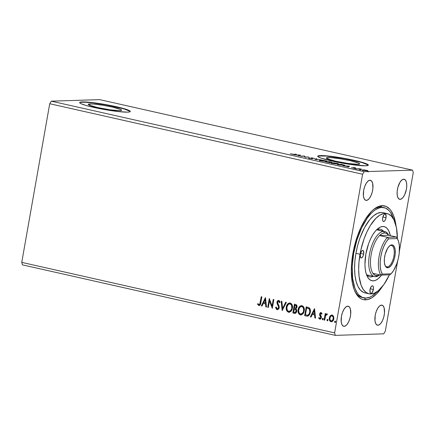 <?xml version="1.0" encoding="UTF-8"?>
<svg xmlns="http://www.w3.org/2000/svg" width="435" height="435" viewBox="0 0 435 435"><rect width="100%" height="100%" fill="white"/><g stroke="black" fill="none" stroke-linecap="round" stroke-linejoin="round"><path stroke-width="0.65" d="M90.007 103.932L89.757 105.352L90.007 103.932L93.976 104.095L102.796 105.232L112.333 107.059L120.712 109.506L121.539 110.311L119.842 110.653A16.911 1.68 -170 0 1 100.98 108.261A16.911 1.68 -170 0 1 88.272 104.356A16.911 1.68 -170 0 1 90.007 103.932A16.911 1.68 -170 0 1 108.87 106.325A16.911 1.68 -170 0 1 121.577 110.229A16.911 1.68 -170 0 1 119.842 110.653L110.234 109.837L97.516 107.527L89.137 105.08L88.305 104.275L90.007 103.932M328.061 157.579L327.811 158.998L328.061 157.579L332.03 157.747L340.85 158.878L350.387 160.705L358.766 163.152L359.598 163.957L357.896 164.305A16.911 1.68 -170 0 1 339.034 161.912A16.911 1.68 -170 0 1 326.326 158.003A16.911 1.68 -170 0 1 328.061 157.579A16.911 1.68 -170 0 1 346.923 159.977A16.911 1.68 -170 0 1 359.631 163.881A16.911 1.68 -170 0 1 357.896 164.305L348.294 163.484L335.575 161.178L327.196 158.731L326.364 157.927L328.061 157.579M368.276 165.273A25.698 2.55 10 0 0 348.359 159.346A25.698 2.55 10 0 0 320.307 155.833L320.35 155.583A25.698 2.55 -170 0 1 349.022 159.221A25.698 2.55 -170 0 1 368.331 165.153A25.698 2.55 -170 0 1 365.694 165.8L368.276 165.273L368.13 164.74L367.015 164.049L358.489 161.336L349.642 159.346L330.426 156.241L322.982 155.61L318.594 155.746L317.773 156.105L317.92 156.638L321.068 158.15L336.407 162.037L351.094 164.555L365.694 165.8A25.698 2.55 -170 0 1 337.027 162.163A25.698 2.55 -170 0 1 317.713 156.23A25.698 2.55 -170 0 1 320.35 155.583L320.307 155.833A25.698 2.55 10 0 0 317.724 156.361M130.223 111.626A25.698 2.55 10 0 0 110.305 105.7A25.698 2.55 10 0 0 82.253 102.181L82.297 101.931A25.698 2.55 -170 0 1 110.963 105.569A25.698 2.55 -170 0 1 130.277 111.507A25.698 2.55 -170 0 1 127.64 112.148L129.402 111.985L130.223 111.626L130.076 111.094L126.922 109.582L111.583 105.694L92.372 102.595L84.928 101.959L80.535 102.1L79.714 102.459L79.866 102.992L80.981 103.682L85.891 105.417L98.353 108.386L117.564 111.49L127.64 112.148A25.698 2.55 -170 0 1 98.973 108.511A25.698 2.55 -170 0 1 79.659 102.578A25.698 2.55 -170 0 1 82.297 101.931L82.253 102.181A25.698 2.55 10 0 0 79.67 102.709M377.944 325.249A10.277 4.388 -77.3 0 1 377.46 325.206A10.277 4.388 -77.3 0 1 375.323 314.766A10.277 4.388 -77.3 0 1 381.495 305.104L379.635 305.925L377.792 308.154L376.237 311.455L375.215 315.321L374.986 320.894L375.742 323.635L377.096 325.086L378.858 325.032L380.745 323.477L382.474 320.655L383.79 317.006L384.48 313.075L384.159 307.953L383.083 305.816L381.495 305.104A10.277 4.388 -77.3 0 1 381.979 305.152A10.277 4.388 -77.3 0 1 384.116 315.592A10.277 4.388 -77.3 0 1 377.944 325.249L377.004 325.037L377.944 325.249M366.379 200.404A10.277 4.388 -77.3 0 1 365.895 200.361A10.277 4.388 -77.3 0 1 363.758 189.921A10.277 4.388 -77.3 0 1 369.929 180.259L368.07 181.08L366.226 183.309L364.671 186.61L363.649 190.476L363.421 196.044L364.177 198.784L365.53 200.241L367.292 200.182L369.179 198.626L370.908 195.81L372.224 192.156L372.915 188.225L372.594 183.108L371.517 180.971L369.929 180.259A10.277 4.388 -77.3 0 1 370.413 180.302A10.277 4.388 -77.3 0 1 372.55 190.742A10.277 4.388 -77.3 0 1 366.379 200.404L365.438 200.192L366.379 200.404M400.146 199.333A10.277 4.388 -77.3 0 1 399.662 199.29A10.277 4.388 -77.3 0 1 397.525 188.85A10.277 4.388 -77.3 0 1 403.696 179.187L401.842 180.008L399.993 182.238L397.851 187.436L397.16 191.367L397.193 194.978L397.943 197.718L399.303 199.17L401.059 199.116L402.946 197.561L404.68 194.739L406.426 189.122L406.763 185.277L406.361 182.037L405.284 179.9L403.696 179.187A10.277 4.388 -77.3 0 1 404.18 179.231A10.277 4.388 -77.3 0 1 406.317 189.671A10.277 4.388 -77.3 0 1 400.146 199.333L399.205 199.121L400.146 199.333M344.172 326.321A10.277 4.388 -77.3 0 1 343.693 326.277A10.277 4.388 -77.3 0 1 341.551 315.837A10.277 4.388 -77.3 0 1 347.728 306.175L345.868 306.996L344.025 309.225L342.47 312.526L341.448 316.392L341.219 321.965L341.975 324.7L343.329 326.158L345.085 326.098L346.978 324.543L348.707 321.726L350.023 318.072L350.713 314.141L350.392 309.024L349.316 306.887L347.728 306.175A10.277 4.388 -77.3 0 1 348.212 306.218A10.277 4.388 -77.3 0 1 350.349 316.658A10.277 4.388 -77.3 0 1 344.172 326.321L343.237 326.109L344.172 326.321M380.342 207.065A46.257 19.744 102.7 0 0 373.007 209.964A46.257 19.744 -77.3 0 1 380.342 207.065A46.257 19.744 -77.3 0 1 382.517 207.272A46.257 19.744 -77.3 0 1 383.306 207.49A46.257 19.744 102.7 0 0 380.342 207.065L382.24 205.663L380.342 207.065M363.769 297.883A46.257 19.744 -77.3 0 1 353.677 253.398A46.257 19.744 -77.3 0 1 384.105 207.631A46.257 19.744 -77.3 0 1 393.642 219.305L390.538 212.476L389.075 210.627L385.731 208.169L381.93 207.424L379.907 207.707L375.704 209.561L373.567 211.122L371.436 213.079L367.26 218.12L361.528 228.103L356.869 240.212L353.677 253.398L352.921 253.224L353.677 253.398L352.225 266.53L352.649 278.471L354.906 288.204L357.336 293.032L358.799 294.881L362.143 297.339L365.944 298.084L370.049 297.089L372.17 295.947L377.39 291.423A46.257 19.744 -77.3 0 1 363.769 297.883L362.181 297.524A46.257 19.744 -77.3 0 1 354.742 291.01A46.257 19.744 102.7 0 0 362.98 297.665M365.634 299.846A48.057 20.51 -77.3 0 1 355.178 291.956A48.057 20.51 -77.3 0 1 353.927 248.244A48.057 20.51 -77.3 0 1 373.806 209.295A48.057 20.51 -77.3 0 1 382.24 205.663L377.971 206.696L373.551 209.501L371.338 211.535L364.921 219.925L361.05 227.146L357.668 235.351L353.802 248.804L351.67 262.599L351.311 271.391L352.399 283.147L354.166 289.579L356.689 294.604L359.881 298.013L361.686 299.073L363.611 299.688L367.738 299.557L372.099 297.627L376.536 293.973L382.24 286.708A48.057 20.51 -77.3 0 1 365.634 299.846L364.53 298.019L365.634 299.846M334.624 332.884L21.75 262.376L49.726 103.72L362.6 174.228L334.624 332.884L335.303 335.369L383.703 333.835L385.274 331.28L397.672 260.973L385.274 331.28L383.703 333.835L335.303 335.369L22.43 264.855L335.303 335.369L334.624 332.884L362.6 174.228L49.726 103.72L51.297 101.165L99.697 99.631L412.57 170.145L364.166 171.673L51.297 101.165L364.166 171.673L362.6 174.228L364.166 171.673L412.57 170.145L99.697 99.631L51.297 101.165L49.726 103.72L21.75 262.376L334.624 332.884M268.341 307.474L269.493 300.917L272.305 308.366L273.86 299.552L273.251 299.416L272.092 305.99L269.281 298.519L267.732 307.333L268.341 307.474L269.493 300.917L272.305 308.366L273.86 299.552L273.251 299.416L272.092 305.99L269.281 298.519L267.732 307.333L268.341 307.474M282.174 310.59L286.377 302.374L285.708 302.222L282.603 308.475L281.853 301.352L281.184 301.205L282.174 310.59L286.377 302.374L285.708 302.222L282.603 308.475L281.853 301.352L281.184 301.205L282.174 310.59M295.001 313.396L294.446 313.358C295.718 313.423 296.491 312.727 296.757 311.275L295.903 308.741L296.974 307.034C297.214 305.642 296.73 304.777 295.534 304.435L294.413 304.185L292.858 312.999L295.582 313.205L296.757 311.275L296.692 309.851L295.903 308.741L296.844 307.55L296.953 305.74L296.273 304.717L294.413 304.185L292.858 312.999L294.625 304.234L292.858 312.999L294.892 313.401M306.501 316.071L308.089 316.055L309.334 314.983L310.128 313.227L310.427 310.726L309.976 308.801L309.356 307.958L306.213 306.844L304.658 315.658L307.414 316.174L310.296 312.46C310.71 310.677 310.356 309.138 309.247 307.86L306.213 306.844L304.658 315.658L306.425 306.892L304.881 315.652L306.501 316.071M331.552 321.748L330.986 321.71C332.563 321.666 333.504 320.726 333.808 318.898L333.623 316.473L332.166 315.043L330.328 315.739L329.681 316.724L329.262 318.469L329.491 320.198L330.219 321.334L331.252 321.748L332.025 321.623L333.215 320.508L333.884 318.284L333.384 315.979L331.91 315.005L330.328 315.739L332.389 315.032M326.919 313.858L325.668 314.679L325.837 313.733L325.222 313.597L324.091 320.035L324.7 320.176L325.652 315.609L326.136 314.837L326.93 314.804L327.343 314.184L326.538 313.88L325.668 314.679L325.837 313.733L325.222 313.597L324.091 320.035L325.44 313.646L324.091 320.035L324.7 320.176L325.565 315.821L327.343 314.184L326.739 313.842M321.802 314.179L320.916 313.33L321.574 314.184L322.03 313.711L321.014 312.531L319.926 313.021L319.573 314.994L320.731 317.496L320.133 318.338L319.551 318.246L319.083 317.501L318.703 318.219L320.029 319.198L321.16 318.23L321.318 316.56L320.171 314.065L320.774 313.32L321.574 314.184L322.03 313.711L320.997 312.499M258.809 305.56L259.26 305.587L258.809 305.56C260.103 305.375 260.772 304.456 260.81 302.798L261.859 296.849L261.245 296.708L259.733 304.266L258.863 304.625L257.922 303.597L257.493 304.206L258.923 305.582L260.304 304.717L261.859 296.849L261.245 296.708L260.212 302.575C260.206 303.695 259.793 304.391 258.966 304.658L257.922 303.597L257.493 304.206L259.135 305.593M314.451 308.703L310.356 316.941L311.02 317.093L312.335 314.451L314.559 314.951L314.88 317.963L315.544 318.11L314.554 308.725L310.356 316.941L311.02 317.093L312.335 314.451L314.559 314.951L314.88 317.963L315.544 318.11L314.451 308.703M323.009 318.344L322.476 319.1L322.868 319.823L322.264 318.98L322.645 319.828L323.281 319.208L322.906 318.36L322.264 318.98L322.438 319.709L322.879 319.807L323.243 318.692L322.786 318.349L322.297 318.855L323.129 318.355M335.32 321.117L334.787 321.878L335.178 322.596L334.575 321.753L335.146 322.596L335.592 321.982L335.211 321.133L334.575 321.753L335.015 322.612L335.521 322.232L335.554 321.47L335.097 321.128L334.607 321.628L335.439 321.128M327.691 319.399L327.169 320.029L327.55 320.878L326.946 320.035L327.517 320.878L327.963 320.263L327.582 319.415L326.93 320.165L327.441 320.894L327.925 319.747L327.468 319.404L326.973 319.91L327.811 319.41M301.031 314.973L300.357 314.924L300.917 314.978L304.217 310.971C304.701 308.437 303.945 306.664 301.939 305.647C299.78 305.783 298.502 307.115 298.106 309.638L298.1 312.042L299.084 314.179L301.08 314.967L302.956 313.836L303.771 312.509L304.315 310.166L304.016 307.757L303.228 306.392L301.76 305.615L300.145 306.028L298.85 307.496L298.106 309.638L301.52 305.593M289.226 312.314L288.552 312.265L289.112 312.319L292.412 308.312C292.902 305.778 292.146 304.005 290.14 302.988C287.981 303.124 286.703 304.456 286.301 306.979L286.295 309.383L287.285 311.514L289.28 312.308L291.156 311.177L291.972 309.851L292.516 307.507L292.217 305.098L291.428 303.733L289.96 302.956L288.345 303.369L287.051 304.837L286.301 306.979L289.721 302.934M277.535 309.709L278.492 309.16L279.243 307.257L278.938 305.631L277.671 303.195L277.66 302.069L278.52 301.314L279.477 302.7L280.048 302.265L279.634 301.134L278.59 300.4L277.579 300.873L276.954 302.515L277.16 303.82L278.541 306.615L278.514 307.828L277.34 308.79L276.796 308.507L276.236 307.018L275.659 307.355L276.258 309.095L277.329 309.676L275.882 307.349L277.1 309.682L277.644 309.709M265.415 297.649L261.321 305.892L261.984 306.039L263.3 303.402L265.524 303.902L265.845 306.909L266.508 307.061L265.519 297.671L261.321 305.892L261.984 306.039L263.3 303.402L265.524 303.902L265.845 306.909L266.508 307.061L265.415 297.649M399.406 251.136L413.25 172.624L412.57 170.145L413.25 172.624L399.406 251.136M362.877 169.862L362.817 170.194L362.877 169.862C362.045 169.884 362.301 170.063 363.638 170.411L367.765 170.814L364.492 169.96L362.502 169.906L363.154 170.297L367.483 170.863L367.787 170.705L367.075 170.428L364.492 169.96L362.426 169.96L362.339 170.466M356.765 168.851L361.735 169.242L359.647 168.758L356.765 168.851L361.735 169.242L359.647 168.758L356.765 168.851M355.466 167.807L353.448 167.573L354.003 167.959L353.66 167.997L351.513 167.578L354.133 168.133L354.742 168.079L354.074 167.714L355.558 167.823L353.552 167.567L353.872 168.002L351.513 167.578L354.498 168.138L354.172 167.703L355.466 167.807M339.18 164.887L344.835 165.392L341.274 164.348L337.337 164.474L344.139 165.512L344.226 165.05L341.274 164.348L337.337 164.474L339.18 164.887M331.448 162.385C332.057 162.358 331.774 162.211 330.595 161.94L325.538 161.809L330.187 162.554L329.866 162.244L331.758 162.309L329.474 161.689L325.538 161.809L330.111 162.554L329.866 162.244L331.758 162.315M314.853 159.406L321.438 159.873L315.853 159.384L316.914 158.857L316.25 158.704L314.853 159.406L321.438 159.873L315.853 159.384L316.914 158.857L316.25 158.704L314.853 159.406M301.02 156.285L303.951 156.192L304.984 157.182L308.926 157.057L305.375 157.013L304.348 156.024L300.406 156.149L303.951 156.192L304.984 157.182L308.926 157.057L305.375 157.013L304.348 156.024L301.02 156.285M293.69 154.294L290.384 153.8L293.337 154.436L296.311 154.213L293.663 154.441L290.384 153.8L294.261 154.436L296.311 154.213L293.69 154.294M300.482 155.154L294 154.702L296.741 154.996L298.97 155.502L298.524 155.725L299.188 155.871L300.585 155.175L294 154.702L296.741 154.996L298.97 155.502L298.524 155.725L299.188 155.871L300.482 155.154M308.796 157.845L311.329 158.547L312.721 158.585L312.194 157.997L314.766 158.519L311.743 157.861L311.275 157.932L311.944 158.476L308.796 157.845L309.72 158.275L312.46 158.617L312.194 157.997L314.766 158.519L311.563 157.861L311.281 157.948L311.857 158.481L308.796 157.845L308.681 158.394M320.16 160.102C319.013 160.129 319.35 160.379 321.171 160.852L326.288 161.472C327.463 161.445 327.12 161.195 325.266 160.711L319.556 160.308L321.927 161.01L326.098 161.477L326.935 161.352L326.255 160.966L322.232 160.216L320.16 160.102L320.078 160.564L320.16 160.102L319.524 160.238L319.437 160.743M331.965 162.761C330.812 162.788 331.149 163.038 332.971 163.511L338.087 164.136C339.262 164.109 338.925 163.854 337.065 163.37L331.965 162.761L331.416 163.016L338.087 164.136L338.734 164.011L338.055 163.625L334.031 162.875L331.965 162.761L331.883 163.223L331.965 162.761L331.329 162.897L331.236 163.402M349.517 166.203L343.036 165.757L348.005 166.551L347.56 166.774L348.223 166.926L349.62 166.224L343.036 165.757L348.005 166.551L347.56 166.774L348.223 166.926L349.517 166.203M355.112 168.405L356.221 168.601L355.292 168.53M359.794 169.46L360.898 169.655L359.973 169.585M367.423 171.178L368.532 171.374L367.602 171.303M22.43 264.855L21.75 262.376L22.43 264.855M396.051 226.037L393.708 215.929L391.179 210.91L389.662 208.99L386.188 206.435L382.24 205.663A48.057 20.51 -77.3 0 1 396.002 225.64M130.027 111.344L124.002 108.919L106.646 105.009L92.329 102.845L84.885 102.214L80.491 102.35M368.086 164.99L362.056 162.57L344.705 158.655L326.342 156.083L318.545 156.002M298.916 155.812L298.97 155.502L298.916 155.812M299.155 155.866L299.579 155.192L299.041 155.839L299.111 155.431L297.404 155.045L299.579 155.192L299.155 155.866M304.261 156.524L304.473 156.051L304.386 156.556L304.968 157.176L304.266 156.529M309.388 158.487L309.492 157.948M312.042 158.432L311.955 158.933M311.194 158.438L311.476 158.367M311.563 157.861L311.281 157.948M312.352 158.617L312.412 158.28L312.352 158.617M312.46 158.617L312.412 158.28M315.631 159.476L316.25 158.704L316.191 159.215L315.631 159.476M326.288 161.472L326.941 161.331M326.163 161.472L325.837 161.38M324.885 160.732C326.342 161.113 326.603 161.314 325.674 161.336L321.552 160.836C320.111 160.461 319.85 160.259 320.774 160.238L325.793 160.977L326.179 161.173L325.929 161.32L323.683 161.206L320.35 160.287L324.885 160.732M326.114 161.728L326.201 161.222L325.674 161.336M320.165 160.852L320.258 160.346L320.774 160.238M329.812 162.554L329.866 162.244L329.812 162.554M330.111 162.554L329.866 162.244M329.681 161.836L330.812 162.358L328.403 161.978L331.002 162.228L328.42 161.88L329.681 161.836M330.937 162.712L330.834 162.244M328.012 161.891L329.48 162.538L326.533 162.037L328.012 161.891L329.502 162.418L326.549 161.934L328.012 161.891M338.087 164.136L338.74 163.995M337.968 164.131L337.642 164.038M336.69 163.391C338.142 163.772 338.408 163.973 337.478 163.995L333.357 163.495C331.91 163.12 331.649 162.918 332.574 162.897L337.419 163.582L337.984 163.832L337.729 163.979L335.488 163.864L332.15 162.946L336.69 163.391M337.913 164.386L338 163.881L337.478 163.995M331.97 163.511L332.057 163.011L332.574 162.897M344.139 165.512C345.042 165.507 345.069 165.354 344.226 165.05L344.139 165.512C345.042 165.507 345.069 165.354 344.226 165.05M338.348 164.599L341.48 164.495L343.53 164.985C344.27 165.24 344.27 165.371 343.53 165.376L338.332 164.696L341.48 164.495L343.53 164.985C344.27 165.24 344.27 165.371 343.53 165.376L338.348 164.599M347.951 166.861L348.005 166.551L347.951 166.861M348.19 166.915L348.614 166.246L348.076 166.893L348.147 166.48L346.439 166.094L348.614 166.246L348.19 166.915M354.057 167.747L353.992 168.122L354.172 167.703M353.916 168.475L353.872 168.002M367.352 170.868L367.787 170.705M366.259 170.33C367.216 170.585 367.379 170.716 366.743 170.732L363.986 170.4C363.013 170.145 362.85 170.009 363.486 169.998L366.868 170.498L365.242 170.623L363.198 170.031L366.259 170.33M363.035 170.585L363.486 169.998M299.111 155.431L297.404 155.045L299.579 155.192L299.111 155.431M343.53 164.985L344.085 165.273L343.53 165.376M348.147 166.48L346.439 166.094L348.614 166.246L348.147 166.48M367.015 171.156L367.107 170.65L366.743 170.732M406.681 185.892L406.823 185.484M259.037 305.555L257.493 304.206L258.031 303.755L257.716 304.201L257.955 304.641L259.037 305.555M259.189 304.647C260.016 304.38 260.434 303.69 260.44 302.564L260.054 304.092L259.347 304.663M315.538 318.05L314.88 317.963L314.788 314.945L312.335 314.451L314.788 314.945L315.103 317.952L315.538 318.05M311.047 317.039L310.356 316.941L314.576 308.904L310.579 316.936L311.047 317.039M314.684 313.983L314.124 310.84L314.684 313.983L314.353 310.829L314.462 313.988L312.754 313.602L314.124 310.84L312.754 313.602L314.684 313.983M320.024 318.36L320.954 317.49L319.801 318.366L319.083 317.501L318.627 318.018L319.73 319.17C320.633 319.165 321.171 318.637 321.345 317.599L321.318 316.56L320.214 314.679L320.171 314.065L321.025 313.309M319.73 319.17L320.22 319.192M318.855 318.012L319.149 317.67L318.855 318.012M320.693 316.849L320.731 317.496L320.916 316.843L320.16 316.038L320.693 316.849M319.573 314.994L320.383 316.033L319.573 314.994L319.779 313.95L319.573 314.994M321.014 312.531L319.779 313.95L321.242 312.52M320.97 312.499L320.062 313.151L319.736 314.467L320.976 317.327M320.954 317.49L320.193 318.371M321.139 313.32L321.748 314.043M322.563 318.724L322.797 318.349M326.951 313.836L325.891 314.674L327.142 313.853M327.158 314.799L326.783 314.614M324.711 320.116L324.314 320.029L324.711 320.116M326.723 314.619L327.038 314.69M326.761 313.874L326.419 314.065M332.166 315.043L331.742 315M330.986 321.71L331.214 321.704C329.773 320.981 329.219 319.709 329.556 317.882L329.333 317.887C328.996 319.714 329.545 320.986 330.986 321.71L331.666 321.748M330.328 315.739L329.333 317.887L330.328 315.739M331.883 314.994L330.192 316.201M331.388 315.114L330.943 315.37M329.909 316.713L329.491 318.463L329.719 320.193L330.448 321.329L331.475 321.742M331.35 320.91C332.519 320.845 333.21 320.127 333.422 318.757L333.199 318.763C332.987 320.133 332.296 320.851 331.127 320.916C330.067 320.35 329.676 319.388 329.942 318.034C330.16 316.658 330.85 315.924 332.025 315.832L332.025 315.832C333.074 316.424 333.466 317.403 333.199 318.763L333.422 318.757C333.688 317.398 333.297 316.419 332.248 315.826L333.161 316.615L333.476 318.322L333.183 319.589L332.122 320.823M331.688 315.843L332.15 315.81M331.421 320.948L330.203 320.155L329.888 318.463L330.622 316.462L331.823 315.805L332.938 316.62L333.253 318.328L332.53 320.323L331.421 320.948M327.245 319.779L327.479 319.404M307.529 316.169L307.839 316.153M306.887 307.877L309.182 308.763L309.986 310.585L309.557 313.575L307.98 315.174C309.106 314.668 309.747 313.711 309.916 312.314C310.253 310.851 309.948 309.617 309.002 308.611L306.887 307.877M309.35 308.942L309.622 309.35M307.757 315.185L305.43 314.891L306.664 307.888L308.681 308.551L309.502 309.584L309.758 311.824L309.084 314.081L307.757 315.185L305.43 314.891L306.664 307.888L308.779 308.616C309.725 309.622 310.03 310.856 309.687 312.325L309.687 312.325C309.524 313.722 308.877 314.674 307.757 315.185L307.692 315.212M301.939 305.647L301.406 305.593M298.106 309.638C297.632 312.14 298.383 313.901 300.357 314.924L300.58 314.918C298.606 313.896 297.855 312.134 298.328 309.633L298.106 309.638M301.803 305.587L299.829 306.468L298.633 308.469L298.225 311.237L298.867 313.543M300.112 306.213L299.829 306.468M299.247 314.097L300.944 314.967M301.89 306.523L303.412 307.681L303.913 310.182L302.825 313.146L301.303 314.043M301.45 306.523L301.743 306.512M301.808 306.555C303.391 307.398 303.989 308.823 303.603 310.835L303.831 310.824C304.217 308.817 303.619 307.387 302.031 306.55L301.509 306.517L302.82 307.181L303.451 308.268L303.603 310.835C303.287 312.874 302.249 313.934 300.493 314.016C298.927 313.184 298.334 311.77 298.714 309.774C299.035 307.741 300.063 306.67 301.808 306.555L301.618 306.512M301.047 314.054L299.949 313.798L299.128 312.896L298.633 310.411L299.53 307.703L300.438 306.827L301.52 306.517M300.721 314.005C302.472 313.929 303.51 312.868 303.831 310.824L302.39 313.379L300.493 314.016M294.446 313.358L293.081 312.993L295.082 313.396M295.066 312.455L296.371 311.134L295.691 309.339L294.511 309.024L295.468 309.345L296.148 311.139L294.941 312.46L293.625 312.232L294.43 308.948L295.789 309.41L296.371 310.356L296.104 311.846L295.006 312.45M296.588 306.903L296.017 307.991L295.474 308.181L296.588 306.903L295.495 305.37L296.365 306.914L295.245 308.192L294.364 308.051L294.865 305.223L296.273 305.615L296.621 306.648M295.354 308.181L294.364 308.051L294.865 305.223L296.045 305.62L296.398 306.392L296.126 307.594L295.251 308.192M290.14 302.988L289.607 302.934M286.301 306.979C285.833 309.481 286.583 311.242 288.552 312.265L288.78 312.254C286.806 311.237 286.056 309.475 286.529 306.974L286.301 306.979M290.004 302.929L288.03 303.809L286.828 305.81L286.42 308.578L287.062 310.884M288.313 303.554L288.03 303.809M287.448 311.438L289.139 312.308M290.091 303.864L291.695 305.18L292.108 307.523L291.02 310.487L289.503 311.384M289.65 303.864L289.944 303.853M290.009 303.896C291.591 304.739 292.19 306.164 291.803 308.176L292.026 308.165C292.412 306.158 291.814 304.728 290.232 303.891L289.71 303.858L291.02 304.522L291.651 305.609L291.803 308.176C291.483 310.215 290.449 311.275 288.693 311.357C287.122 310.525 286.529 309.111 286.915 307.115C287.231 305.082 288.264 304.011 290.009 303.896L289.819 303.853M289.248 311.389L288.144 311.139L287.328 310.237L286.834 307.752L287.725 305.044L288.633 304.168L289.715 303.858M288.916 311.346C290.672 311.27 291.711 310.209 292.026 308.165L290.591 310.721L288.693 311.357M282.38 310.405L281.418 301.254L282.38 310.405M282.826 308.469L285.909 302.271L282.826 308.469M277.443 308.763L278.813 307.518L277.22 308.768L276.236 307.018L275.659 307.355L276.252 307.132L275.882 307.349L276.296 308.774L277.709 309.704M278.77 306.61L277.78 304.984L278.77 306.61L278.813 307.518L278.541 306.615L278.813 307.518L278.498 308.295L277.22 308.768M277.073 303.576L278.003 304.973L277.073 303.576L277.22 302.156L277.073 303.576M277.1 309.682C278.253 309.666 278.955 308.997 279.199 307.675L277.612 302.265L278.835 301.319L279.422 301.868L279.7 302.689L278.612 301.33L279.477 302.7L280.048 302.265L278.721 300.395M278.775 300.427C277.78 300.438 277.187 301.02 276.997 302.162L277.22 302.156C277.416 301.009 278.008 300.433 279.004 300.416M278.628 300.4L277.802 300.868M277.427 301.46L277.296 303.57L278.699 306.387M268.351 307.42L267.732 307.333L269.472 298.72L267.955 307.327L268.351 307.42M272.315 305.984L273.468 299.465L272.315 305.984M272.343 308.181L269.493 300.917L272.343 308.181M266.503 307.001L265.845 306.909L265.752 303.896L263.3 303.402L265.752 303.896L266.068 306.903L266.503 307.001M262.011 305.99L261.321 305.892L265.54 297.855L261.544 305.887L262.011 305.99M265.649 302.934L265.089 299.786L265.649 302.934L265.317 299.78L265.426 302.939L263.719 302.553L265.089 299.786L263.719 302.553L265.649 302.934M331.519 320.938L331.127 320.916M294.511 309.024L295.664 309.492L296.143 310.362L295.882 311.857L295.088 312.455L293.625 312.232L294.207 308.953L294.511 309.024M363.665 254.127A3.855 1.648 -77.3 0 1 361.132 257.944A3.855 1.648 -77.3 0 1 360.289 254.236L361.594 251.071L362.643 250.402L363.241 250.674L363.763 253.393L363.285 255.579L362.36 257.292L361.311 257.96L360.484 257.351L360.289 254.236A3.855 1.648 -77.3 0 1 362.823 250.424A3.855 1.648 -77.3 0 1 363.665 254.127L360.474 253.409L363.665 254.127M386.035 217.734A3.855 1.648 -77.3 0 1 383.496 221.551A3.855 1.648 -77.3 0 1 382.659 217.843L383.958 214.678L385.013 214.009L385.606 214.276L386.133 217L385.649 219.186L384.73 220.898L383.681 221.567L383.083 221.301L382.572 219.931L382.659 217.843A3.855 1.648 -77.3 0 1 385.192 214.025A3.855 1.648 -77.3 0 1 386.035 217.734L382.844 217.016L386.035 217.734M373.377 289.509A3.855 1.648 -77.3 0 1 370.843 293.32A3.855 1.648 -77.3 0 1 370 289.612L371.305 286.447L372.012 285.866L372.953 286.051L373.464 287.415L373.377 289.509L372.072 292.673L371.022 293.337L370.196 292.733L370 289.612A3.855 1.648 -77.3 0 1 372.539 285.8A3.855 1.648 -77.3 0 1 373.377 289.509L370.185 288.786L373.377 289.509M366.411 274.414A24.414 10.418 102.7 0 0 373.241 276.307A24.414 10.418 -77.3 0 1 369.701 276.829A24.414 10.418 -77.3 0 1 366.406 274.414M381.566 275.083A27.753 11.848 -77.3 0 1 367.183 276.317A27.753 11.848 -77.3 0 1 365.862 254.062L368.619 243.622L370.571 238.886L372.811 234.715L375.253 231.273L377.797 228.696L380.348 227.075L382.811 226.477L385.095 226.923L387.101 228.397L388.76 230.844L390.364 235.661A27.753 11.848 -77.3 0 0 377.944 228.576A27.753 11.848 -77.3 0 0 365.862 254.062L364.949 264.436L365.248 269.107L366.031 273.18L367.276 276.502L368.934 278.949L370.941 280.423L373.219 280.874L375.688 280.276L378.238 278.656L381.566 275.083M367.57 275.714A24.414 10.418 102.7 0 0 368.706 275.284M387.058 213.563L382.974 212.644A41.118 17.552 102.7 0 0 355.928 253.328L360.006 254.247A41.118 17.552 -77.3 0 1 387.058 213.563A41.118 17.552 -77.3 0 1 397.378 238.625L396.448 227.674L393.931 219.854L391.473 216.228L388.498 214.042L385.122 213.378L383.322 213.628L379.586 215.281L375.791 218.408L370.305 225.586L366.988 231.763L364.095 238.782L360.789 250.294L358.967 262.093L358.657 269.618L359.098 276.535L361.099 285.186L363.263 289.476L365.993 292.396L369.179 293.832L370.914 293.968L374.562 293.081L378.347 290.683L383.953 284.457L389.39 274.833A41.118 17.552 -77.3 0 1 368.978 293.788A41.118 17.552 -77.3 0 1 360.006 254.247L355.928 253.328L357.657 245.454L360.017 237.863L364.519 227.635L369.837 219.566L373.611 215.749L377.39 213.346L381.044 212.459L382.773 212.601M365.101 292.907L363.453 292.385L360.479 290.199L358.021 286.573L356.178 281.652L355.014 275.616L354.579 268.7L354.884 261.174L355.928 253.328A41.118 17.552 102.7 0 0 364.894 292.869L368.978 293.788M378.526 229.756L378.874 230.158A24.414 10.418 102.7 0 0 378.037 229.283M376.427 229.963A24.414 10.418 -77.3 0 1 380.435 229.196A24.414 10.418 -77.3 0 1 383.409 231.181A24.414 10.418 102.7 0 0 376.427 229.963M391.016 245.476A10.924 4.66 102.7 0 0 389.428 246.052A10.924 4.66 -77.3 0 1 391.016 245.476A10.924 4.66 -77.3 0 1 391.527 245.525A10.924 4.66 -77.3 0 1 393.8 256.617A10.924 4.66 -77.3 0 1 387.237 266.883L387.786 267.791A11.691 4.992 -77.3 0 1 385.241 265.872A11.691 4.992 -77.3 0 1 384.937 255.236A11.691 4.992 -77.3 0 1 389.776 245.759A11.691 4.992 -77.3 0 1 391.826 244.872L391.016 245.476L391.826 244.872L392.789 245.063L394.333 246.716L395.187 249.831L395.225 253.937L394.436 258.406L392.941 262.561L390.973 265.769L388.825 267.536L386.824 267.601L385.279 265.948L384.426 262.832L384.388 258.727L385.176 254.257L387.612 248.341L389.711 245.808L391.826 244.872A11.691 4.992 -77.3 0 1 394.926 256.171A11.691 4.992 -77.3 0 1 387.786 267.791L387.237 266.883A10.924 4.66 -77.3 0 1 386.726 266.834A10.924 4.66 -77.3 0 1 385.057 265.453A10.924 4.66 102.7 0 0 387.237 266.883L386.242 266.655L387.237 266.883A10.924 4.66 102.7 0 0 393.909 256.025A10.924 4.66 102.7 0 0 391.016 245.476M397.829 239.56L397.198 238.255A21.842 9.325 102.7 0 0 396.508 237.048L387.503 237.331L379.565 235.542L388.569 235.259L396.508 237.048L397.275 238.565A20.559 8.776 -77.3 0 1 397.829 239.56A20.559 8.776 -77.3 0 1 391.06 273.822L382.338 274.099L391.06 273.822L393.539 270.57L396.72 263.904L398.259 258.722L399.205 253.371L399.368 245.851L398.634 241.691L397.275 238.565L388.553 238.842L386.073 242.088L383.855 246.346L382.055 251.305L380.804 256.617L380.185 261.908L380.244 266.807L380.978 270.967L382.338 274.099L380.842 275.105L372.904 273.316L380.842 275.105A21.842 9.325 -77.3 0 1 379.108 256.378A21.842 9.325 -77.3 0 1 387.503 237.331L379.565 235.542A21.842 9.325 102.7 0 0 371.169 254.589A21.842 9.325 102.7 0 0 372.904 273.316A21.842 9.325 -77.3 0 1 371.169 254.589A21.842 9.325 -77.3 0 1 379.565 235.542A21.842 9.325 -77.3 0 1 384.513 232.883L383.599 231.366A23.131 9.874 102.7 0 0 369.473 254.355A23.131 9.874 102.7 0 0 375.606 276.698A23.131 9.874 102.7 0 0 379.668 274.947L379.771 274.866A23.131 9.874 -77.3 0 1 375.606 276.698L376.966 275.692A21.842 9.325 -77.3 0 1 372.904 273.316L373.779 274.371L375.824 275.572L378.162 275.496L379.652 274.838A21.842 9.325 -77.3 0 1 376.966 275.692L375.606 276.698A23.131 9.874 -77.3 0 1 374.519 276.595A23.131 9.874 -77.3 0 1 369.706 253.105A23.131 9.874 -77.3 0 1 383.599 231.366L376.705 229.81L383.599 231.366A23.131 9.874 -77.3 0 1 384.687 231.469A23.131 9.874 -77.3 0 1 388.689 235.286L388.634 235.166A23.131 9.874 102.7 0 0 383.599 231.366L384.513 232.883A21.842 9.325 -77.3 0 1 388.569 235.259L386.72 233.448L384.513 232.883L382.077 233.595L379.565 235.542L388.569 235.259L396.508 237.048A21.842 9.325 -77.3 0 1 397.508 238.945M380.842 275.105L389.847 274.822L391.06 273.822L389.847 274.822L380.842 275.105L382.338 274.099A20.559 8.776 -77.3 0 1 380.804 256.617A20.559 8.776 -77.3 0 1 388.553 238.842L397.275 238.565L396.508 237.048L387.503 237.331L388.553 238.842L387.503 237.331A21.842 9.325 102.7 0 0 379.108 256.378A21.842 9.325 102.7 0 0 380.842 275.105M312.009 158.041L311.922 158.541M329.703 162.375L329.616 162.875M344.09 165.262L344.003 165.768M354.057 167.731L353.97 168.236M356.227 168.617L356.14 169.117M355.014 168.427L354.927 168.932M360.909 169.672L360.816 170.172M359.696 169.481L359.604 169.987M368.537 171.39L368.45 171.89M367.325 171.2L367.232 171.705M382.517 207.272L384.094 207.625M376.9 229.713L384.687 231.469M366.732 274.838L374.519 276.595"/></g></svg>
